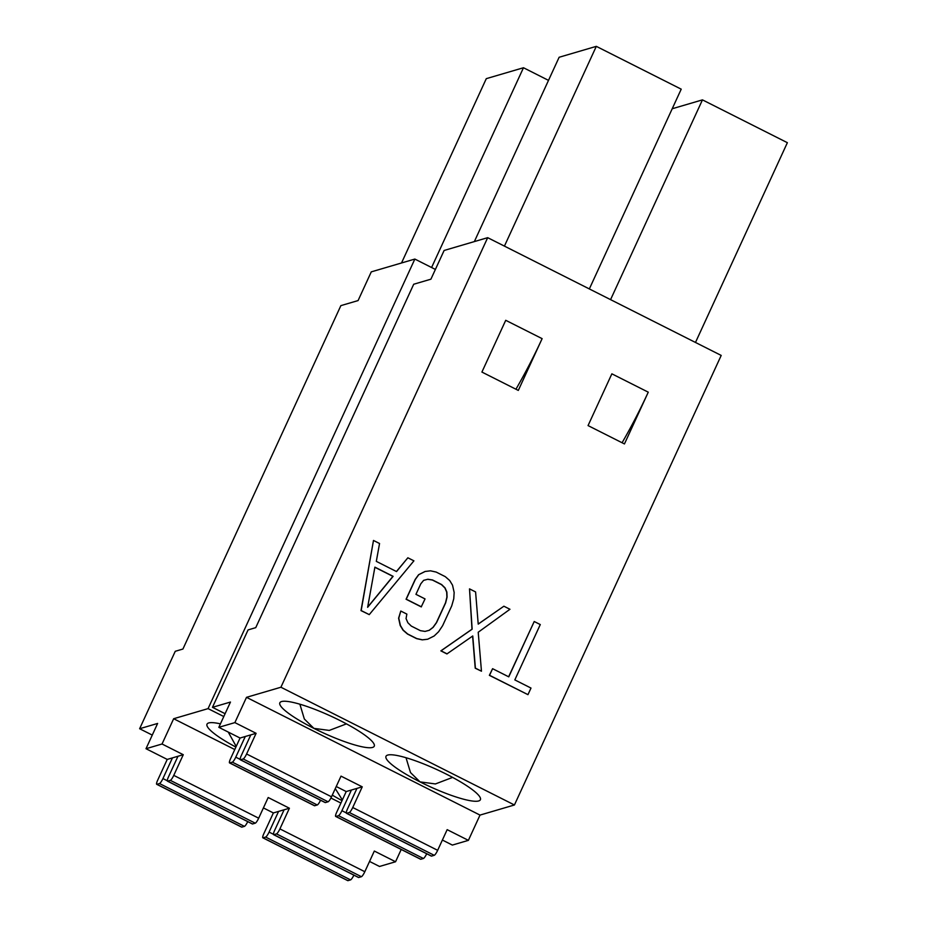<?xml version="1.0" encoding="UTF-8"?>
<svg xmlns="http://www.w3.org/2000/svg" width="927" height="927" viewBox="0 0 927 927"><rect width="100%" height="100%" fill="white"/><g stroke="black" fill="none" stroke-linecap="round" stroke-linejoin="round"><path stroke-width="1.39" d="M212.468 707.324L248.077 629.908L255.748 627.649L413.709 284.241L430.904 279.189L444.114 250.475L487.683 237.671L280.916 687.231L246.501 697.336L234.879 722.608L218.83 727.324L230.464 702.052L212.468 707.324L225.099 713.697M435.4 269.433L414.856 259.062L208.077 708.622L223.789 716.536M442.388 840.047L452.353 845.076L468.39 840.36L480.012 815.088L514.427 804.984L721.206 355.423L487.683 237.671M369.549 861.438L379.514 866.467L395.562 861.751L401.206 849.468M208.077 708.622L173.662 718.726L234.763 749.537M330.916 798.02L340.916 803.06M220.429 723.86A51.958 9.2 -155.3 0 0 207.011 724.172A51.958 9.2 -155.3 0 0 235.898 747.081M332.295 795.111A51.958 9.2 -155.3 0 0 342.04 800.604M335.284 788.61L342.353 799.931M173.662 718.726L162.04 743.999L146.002 748.715L157.625 723.442L139.629 728.726L152.26 735.088M146.002 748.715L167.231 759.422L157.717 780.094A5.145 1.008 116.8 0 0 156.709 784.3L241.623 827.116A5.145 1.008 116.8 0 0 241.82 827.127L244.427 826.363A5.145 1.008 116.8 0 0 247.729 821.635M263.407 807.915L273.372 812.944L263.859 833.616A5.145 1.008 116.8 0 0 262.851 837.823L347.764 880.638A5.145 1.008 116.8 0 0 347.961 880.65L350.568 879.885A5.145 1.008 116.8 0 0 353.871 875.158M228.227 732.052L236.2 746.409M139.629 728.726L175.249 651.299L182.92 649.039L340.869 305.632L358.077 300.58L371.275 271.866L414.856 259.062M162.04 743.999L183.268 754.705L167.231 759.422M183.268 754.705L173.766 775.378A5.145 1.008 116.8 0 1 170.336 780.36L167.648 781.148A5.145 1.008 116.8 0 1 167.451 781.148A5.145 1.008 116.8 0 1 168.459 776.93L177.972 756.258M156.709 784.3A5.145 1.008 116.8 0 0 156.906 784.312L159.514 783.547A5.145 1.008 116.8 0 0 162.932 778.564L172.445 757.88M173.766 775.378L258.679 818.193L268.181 797.521L289.409 808.228L279.908 828.9A5.145 1.008 116.8 0 1 276.489 833.883L273.789 834.671A5.145 1.008 116.8 0 1 273.592 834.671A5.145 1.008 116.8 0 1 274.601 830.453L284.114 809.781L273.372 812.944M279.908 828.9L364.821 871.716L374.323 851.044L395.562 861.751M364.821 871.716A5.145 1.008 116.8 0 1 361.403 876.699L358.703 877.498A5.145 1.008 116.8 0 1 358.506 877.487L273.592 834.671M258.679 818.193A5.145 1.008 116.8 0 1 255.261 823.176L252.561 823.976A5.145 1.008 116.8 0 1 252.364 823.964L167.451 781.148M289.409 808.228L284.114 809.781M262.851 837.823A5.145 1.008 116.8 0 0 263.048 837.834L265.655 837.069A5.145 1.008 116.8 0 0 269.073 832.087L278.587 811.403M431.588 267.509L523.477 67.741L486.293 78.656L401.518 262.978M523.477 67.741L548.506 80.371M234.879 722.608L256.107 733.315L240.058 738.031L218.83 727.324M256.107 733.315L246.594 753.987A5.145 1.008 116.8 0 1 243.175 758.97L240.487 759.758A5.145 1.008 116.8 0 1 240.29 759.758A5.145 1.008 116.8 0 1 241.298 755.54L250.811 734.868M240.058 738.031L230.556 758.703A5.145 1.008 116.8 0 0 229.537 762.909A5.145 1.008 116.8 0 0 229.745 762.921L232.353 762.156A5.145 1.008 116.8 0 0 235.771 757.162L245.284 736.49M246.594 753.987L331.507 796.803L341.02 776.131L362.248 786.838L352.735 807.51A5.145 1.008 116.8 0 1 349.317 812.492L346.628 813.28A5.145 1.008 116.8 0 1 346.431 813.28A5.145 1.008 116.8 0 1 347.44 809.062L356.953 788.39L346.211 791.554L336.246 786.525M352.735 807.51L437.66 850.326L447.162 829.653L468.39 840.36M351.426 790.013L341.912 810.696A5.145 1.008 116.8 0 1 338.494 815.679L335.887 816.444A5.145 1.008 116.8 0 1 335.678 816.432A5.145 1.008 116.8 0 1 336.698 812.226L346.211 791.554M299.885 704.207L304.346 719.016L313.894 728.367A51.958 9.2 -155.3 0 0 374.253 746.2A51.958 9.2 -155.3 0 0 340.209 720.627A51.958 9.2 -155.3 0 0 279.85 702.782A51.958 9.2 -155.3 0 0 313.894 728.367L329.27 730.418L346.443 723.871M280.916 687.231L514.427 804.984M246.501 697.336L480.012 815.088M446.362 774.149A51.958 9.2 -155.3 0 0 385.991 756.305A51.958 9.2 -155.3 0 0 420.035 781.89A51.958 9.2 -155.3 0 0 480.395 799.723A51.958 9.2 -155.3 0 0 446.362 774.149M648.263 392.167L611.866 373.824L588.054 425.586L624.45 443.94L648.263 392.167A122.051 23.917 116.8 0 1 622.075 442.747M542.121 338.645L505.725 320.302L481.913 372.063L518.309 390.418L542.121 338.645A122.051 23.917 116.8 0 1 515.933 389.224M492.585 668.691L489.375 675.343L527.961 694.659L530.997 688.066L514.821 679.908L540.279 624.566L534.219 621.507L508.761 676.849L492.585 668.691L489.549 675.285L527.961 694.659M534.219 621.507L508.633 676.791M469.514 588.877L471.982 629.224L440.858 650.87L446.918 653.929L472.758 635.968L475.4 668.147L481.461 671.206L478.216 632.237L509.954 609.271L503.882 606.212L478.216 624.114L475.586 591.936L469.514 588.877L472.156 629.178L441.032 650.824L447.092 653.883M472.596 636.096L475.227 668.205L481.461 671.206M503.882 606.212L478.216 624.045M423.627 580.348L427.868 579.248L432.527 579.966L441.623 584.555L445.053 587.915L446.872 592.075L447.081 597.046L445.667 602.828L436.571 622.596L433.141 627.359L429.294 630.29L425.053 631.403L420.406 630.673L411.31 626.084L407.868 622.735L406.049 618.564L406.86 614.103L400.788 611.044L398.772 618.147L400.394 625.458L403.222 630.128L407.671 633.998L416.768 638.587L422.434 639.815L427.683 639.224L434.149 635.992L438.598 631.739L442.642 625.655L451.727 605.887L453.755 598.784L454.16 592.492L452.538 585.192L449.699 580.511L445.261 576.64L436.153 572.063L430.499 570.823L425.064 571.472L418.598 574.705L415.169 579.468L406.072 599.236L421.229 606.884L425.041 598.923L415.945 594.334L420.8 583.79L423.627 580.348L427.695 579.294L432.341 580.012L441.449 584.601L444.879 587.961L446.698 592.121L446.907 597.104L445.493 602.874L436.397 622.643L432.967 627.405L429.131 630.337M400.788 611.044L398.598 618.193L400.209 625.505L403.048 630.186L407.498 634.045L416.594 638.633L422.248 639.862L427.683 639.224M373.488 540.453L360.997 610.603L369.259 614.624L413.917 560.847L407.857 557.787L396.536 571.565L376.316 561.368L379.549 543.512L373.488 540.453L361.171 610.545L369.259 614.624M407.857 557.787L396.443 571.507M374.879 567.278L392.921 576.374L367.671 607.104M504.427 246.118L596.304 46.35L559.132 57.265L474.357 241.588M672.214 108.749L702.457 99.873L787.371 142.688L695.482 342.457M596.304 46.35L681.218 89.166L589.34 288.934M610.569 299.641L702.457 99.873M425.238 571.426L418.772 574.659L415.342 579.421L406.246 599.19L421.414 606.837M367.637 607.312L374.902 567.15L393.106 576.327L367.637 607.312M437.66 850.326A5.145 1.008 116.8 0 1 434.23 855.308L431.542 856.108A5.145 1.008 116.8 0 1 431.345 856.096L346.431 813.28M426.71 853.755A5.145 1.008 116.8 0 1 423.407 858.495L420.8 859.259A5.145 1.008 116.8 0 1 420.603 859.248L335.678 816.432M331.507 796.803A5.145 1.008 116.8 0 1 328.088 801.785L325.4 802.585A5.145 1.008 116.8 0 1 325.203 802.573L240.29 759.758M362.248 786.838L356.953 788.39M320.568 800.233A5.145 1.008 116.8 0 1 317.266 804.972L314.659 805.737A5.145 1.008 116.8 0 1 314.45 805.725L229.537 762.909M406.026 757.73L410.487 772.539L420.035 781.89L435.412 783.941L452.596 777.405M273.789 834.671L358.703 877.498M167.648 781.148L252.561 823.976M276.489 833.883L361.403 876.699M170.336 780.36L255.261 823.176M263.048 837.834L347.961 880.65M156.906 784.312L241.82 827.127M265.655 837.069L350.568 879.885M159.514 783.547L244.427 826.363M269.073 832.087L273.43 834.277M162.932 778.564L167.277 780.754M346.628 813.28L431.542 856.108M240.487 759.758L325.4 802.585M349.317 812.492L434.23 855.308M243.175 758.97L328.088 801.785M335.887 816.444L420.8 859.259M229.745 762.921L314.659 805.737M338.494 815.679L423.407 858.495M232.353 762.156L317.266 804.972M341.912 810.696L346.258 812.886M235.771 757.162L240.116 759.364"/></g></svg>
